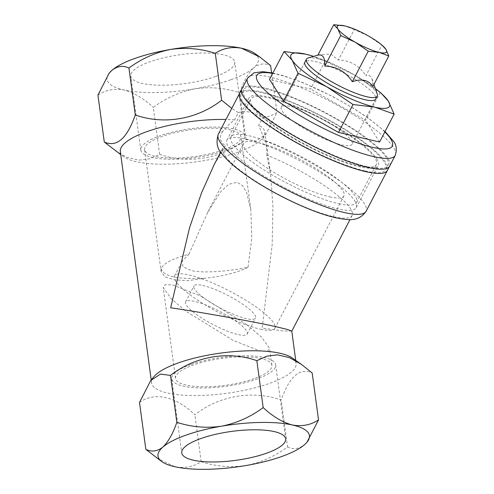 <?xml version="1.0" encoding="UTF-8"?>
<svg xmlns="http://www.w3.org/2000/svg" width="494" height="494" viewBox="0 0 494 494"><rect width="100%" height="100%" fill="white"/><g stroke="black" fill="none" stroke-linecap="round" stroke-linejoin="round"><path stroke-width="0.37" stroke-dasharray="2.47 1.85" d="M282.148 111.101A39.934 8.484 27.6 0 0 319.112 136.461A39.934 8.484 27.6 0 0 352.099 144.26A39.934 8.484 27.6 0 0 351.24 140.469A39.934 8.484 27.6 0 0 314.277 115.108A39.934 8.484 27.6 0 0 281.29 107.309A39.934 8.484 27.6 0 0 282.148 111.101A39.934 8.484 27.6 0 0 319.112 136.461A39.934 8.484 27.6 0 0 352.099 144.26A39.934 8.484 27.6 0 0 351.24 140.469A39.934 8.484 27.6 0 0 314.277 115.108A39.934 8.484 27.6 0 0 281.29 107.309A39.934 8.484 27.6 0 0 282.148 111.101M377.218 94.045A39.934 8.484 27.6 0 0 376.36 92.335A39.934 8.484 27.6 0 0 343.293 68.876A39.934 8.484 27.6 0 0 308.102 57.983M383.146 46.146L381.825 45.133L365.906 75.638C368.215 75.002 370.025 75.57 371.34 77.336L372.05 78.867L372.884 86.481M381.825 45.133L368.691 36.118L354.309 29.498L338.39 60.002C350.018 60.317 359.187 65.529 365.906 75.638M354.309 29.498L344.658 25.904M317.84 55.205L319.445 54.711L330.677 54.044L338.39 60.002M375.644 99.133L352.099 144.26L375.644 99.133A39.934 8.484 27.6 0 0 374.785 95.348A39.934 8.484 27.6 0 0 337.822 69.981A39.934 8.484 27.6 0 0 304.835 62.182L281.29 107.309L304.835 62.182M354.667 200.737A72.927 15.493 -152.4 0 1 356.23 207.653A72.927 15.493 -152.4 0 1 295.992 193.42A72.927 15.493 -152.4 0 1 228.487 147.101A72.927 15.493 -152.4 0 1 226.925 140.185A72.927 15.493 -152.4 0 1 287.168 154.418A72.927 15.493 -152.4 0 1 354.667 200.737M376.644 158.623A72.927 15.493 -152.4 0 1 378.206 165.539A72.927 15.493 -152.4 0 1 317.963 151.3A72.927 15.493 -152.4 0 1 250.464 104.981A72.927 15.493 -152.4 0 1 248.902 98.065A72.927 15.493 -152.4 0 1 309.145 112.305A72.927 15.493 -152.4 0 1 376.644 158.623M387.444 170.356A83.344 17.704 27.6 0 0 385.653 162.452A83.344 17.704 27.6 0 0 308.515 109.52A83.344 17.704 27.6 0 0 239.664 93.249M381.072 93.1L353.815 74.613L325.157 61.157L310.596 89.062L269.502 79.466M380.201 92.434L365.64 120.332L310.596 89.062M325.157 61.157L310.917 55.556M379.583 142.019L365.64 120.332M375.372 88.617A55.563 11.807 27.6 0 0 353.815 74.613A55.563 11.807 27.6 0 0 313.616 56.396M292.238 357.971A72.927 20.328 -7.7 0 1 296.141 363.399A72.927 20.328 -7.7 0 1 269.631 383.344A72.927 20.328 -7.7 0 1 194.123 395.558A72.927 20.328 -7.7 0 1 151.609 382.936A72.927 20.328 -7.7 0 1 153.93 376.669M139.499 402.462C154.48 391.588 175.889 396.318 194.852 414.769C219.151 395.743 252.428 389.815 281.197 400.029C289.453 376.428 299.784 367.413 312.189 372.982M230.704 79.781A76.397 21.298 -7.7 0 1 194.945 88.797C210.166 86.635 225.066 87.932 239.639 92.674C243.511 81.436 248.173 73.18 253.613 67.906A76.397 21.298 -7.7 0 1 230.704 79.781M202.694 285.427A34.728 7.379 -152.4 0 1 238.052 301.179A34.728 7.379 -152.4 0 1 255.497 318.142A34.728 7.379 -152.4 0 1 246.722 318.735A34.728 7.379 -152.4 0 1 211.364 302.976A34.728 7.379 -152.4 0 1 193.92 286.014A34.728 7.379 -152.4 0 1 202.694 285.427M238.429 334.629A34.728 7.379 27.6 0 0 247.198 334.043A34.728 7.379 27.6 0 0 229.753 317.08A34.728 7.379 27.6 0 0 194.395 301.321A34.728 7.379 27.6 0 0 185.627 301.914A34.728 7.379 27.6 0 0 203.071 318.877A34.728 7.379 27.6 0 0 238.429 334.629M161.075 271.527L161.174 268.668A48.616 13.554 -7.7 0 1 178.624 257.325A48.616 13.554 -7.7 0 1 188.924 254.219L182.354 260.888L182.928 266.772L191.122 270.521C201.898 273.188 225.523 271.873 248 267.353A48.616 13.554 -7.7 0 1 239.633 270.891A48.616 13.554 -7.7 0 1 204.454 278.289L188.183 280.66L174.345 279.839L164.922 276.788L161.075 271.527L144.6 149.663A48.616 13.554 172.3 0 0 172.937 158.074A48.616 13.554 172.3 0 0 223.282 149.929A48.616 13.554 172.3 0 0 240.955 136.634A48.616 13.554 172.3 0 0 212.611 128.224A48.616 13.554 172.3 0 0 162.273 136.363A48.616 13.554 172.3 0 0 144.6 149.663M188.924 254.219L207.764 212.185L220.682 191.783L228.586 184.348L237.194 182.23L242.715 185.806L246.617 192.456L250.791 209.388L251.798 238.071L248 267.353M329.665 196.853A56.606 12.023 27.6 0 0 343.96 195.896A56.606 12.023 27.6 0 0 315.524 168.244A56.606 12.023 27.6 0 0 257.887 142.562A56.606 12.023 27.6 0 0 243.591 143.526A56.606 12.023 27.6 0 0 272.027 171.171A56.606 12.023 27.6 0 0 329.665 196.853M260.597 329.226A56.606 12.023 27.6 0 0 274.892 328.263A56.606 12.023 27.6 0 0 246.457 300.618A56.606 12.023 27.6 0 0 188.819 274.936A56.606 12.023 27.6 0 0 174.524 275.893A56.606 12.023 27.6 0 0 202.96 303.544A56.606 12.023 27.6 0 0 260.597 329.226M358.471 165.774A70.84 15.048 27.6 0 0 376.36 164.57A70.84 15.048 27.6 0 0 340.774 129.971A70.84 15.048 27.6 0 0 268.643 97.831A70.84 15.048 27.6 0 0 250.748 99.035A70.84 15.048 27.6 0 0 286.335 133.633A70.84 15.048 27.6 0 0 358.471 165.774M338.693 203.682A70.84 15.048 27.6 0 0 356.582 202.478A70.84 15.048 27.6 0 0 320.995 167.88A70.84 15.048 27.6 0 0 248.865 135.733A70.84 15.048 27.6 0 0 230.97 136.937A70.84 15.048 27.6 0 0 266.556 171.542A70.84 15.048 27.6 0 0 338.693 203.682M367.493 166.725A81.609 17.339 27.6 0 0 388.105 165.342A81.609 17.339 27.6 0 0 347.109 125.482A81.609 17.339 27.6 0 0 264.012 88.451A81.609 17.339 27.6 0 0 243.4 89.84A81.609 17.339 27.6 0 0 284.396 129.7A81.609 17.339 27.6 0 0 367.493 166.725M365.294 170.936A81.609 17.339 27.6 0 0 385.907 169.553A81.609 17.339 27.6 0 0 344.911 129.694A81.609 17.339 27.6 0 0 261.814 92.668A81.609 17.339 27.6 0 0 241.202 94.051A81.609 17.339 27.6 0 0 282.198 133.911A81.609 17.339 27.6 0 0 365.294 170.936M215.668 76.434A52.438 14.616 -7.7 0 1 161.371 85.215A52.438 14.616 -7.7 0 1 130.805 76.144A52.438 14.616 -7.7 0 1 149.867 61.799A52.438 14.616 -7.7 0 1 204.164 53.019A52.438 14.616 -7.7 0 1 234.73 62.09A52.438 14.616 -7.7 0 1 215.668 76.434M225.678 150.466A52.438 14.616 -7.7 0 1 171.381 159.247A52.438 14.616 -7.7 0 1 140.815 150.176A52.438 14.616 -7.7 0 1 159.871 135.831A52.438 14.616 -7.7 0 1 214.168 127.051A52.438 14.616 -7.7 0 1 244.74 136.122A52.438 14.616 -7.7 0 1 225.678 150.466M246.92 324.762L199.743 295.622L172.727 284.982L165.231 284.6L163.242 287.582L171.529 299.074L185.911 311.195L233.082 340.335L260.103 350.975L267.594 351.351L269.582 348.369L261.295 336.877L246.92 324.762M254.2 378.632A48.616 13.554 -7.7 0 1 203.861 386.771A48.616 13.554 -7.7 0 1 175.518 378.361A48.616 13.554 -7.7 0 1 193.191 365.06A48.616 13.554 -7.7 0 1 243.536 356.921A48.616 13.554 -7.7 0 1 271.873 365.332A48.616 13.554 -7.7 0 1 254.2 378.632M190.795 364.529A52.438 14.616 172.3 0 0 171.733 378.873A52.438 14.616 172.3 0 0 202.299 387.944A52.438 14.616 172.3 0 0 256.596 379.164A52.438 14.616 172.3 0 0 275.658 364.819A52.438 14.616 172.3 0 0 245.092 355.748A52.438 14.616 172.3 0 0 190.795 364.529M241.862 89.037A83.344 17.704 -152.4 0 1 262.913 87.623A83.344 17.704 -152.4 0 1 347.776 125.439A83.344 17.704 -152.4 0 1 389.643 166.145M218.317 134.164A83.344 17.704 -152.4 0 1 222.732 131.46C226.376 126.797 230.346 122.944 234.638 119.912L238.293 112.589C242.029 111.422 245.956 111.292 250.088 112.206C254.212 113.126 258.424 115.065 262.715 118.023C267.797 117.109 272.546 115.281 276.973 112.533L271.595 72.748M291.781 331.134L283.068 330.906L262.172 328.152L272.188 244.425L272.923 206.183L270.613 174.555L266.772 155.079A72.927 15.493 -152.4 0 1 352.148 215.477A72.927 15.493 -152.4 0 1 333.734 216.718A72.927 15.493 -152.4 0 1 259.48 183.626A72.927 15.493 -152.4 0 1 222.843 148.009A72.927 15.493 -152.4 0 1 225.628 145.928L214.149 164.675M266.772 155.079C267.285 152.343 266.704 147.601 265.031 140.864L258.64 125.248L262.715 118.023M120.332 151.596A72.927 20.328 172.3 0 0 124.229 157.024A72.927 20.328 172.3 0 0 238.355 152.004A72.927 20.328 172.3 0 0 262.542 138.32A72.927 20.328 172.3 0 0 264.864 132.052A72.927 20.328 172.3 0 0 258.64 125.248M115.182 150.713L127.112 157.395L138.882 160.161L149.738 158.802L159.636 154.319C187.868 164.379 221.213 158.938 245.981 139.58L256.059 140.913L265.778 134.424L276.973 112.533M234.638 119.912A72.927 20.328 172.3 0 0 225.974 119.486M222.732 131.46C218.793 136.943 219.756 141.766 225.628 145.928M156.734 458.068L175.037 466.768C184.768 468.491 193.487 466.793 201.194 461.674L194.852 414.769M201.194 461.674C215.582 466.41 230.482 467.707 245.889 465.552C260.993 462.538 274.874 456.333 287.539 446.94L281.197 400.029M287.539 446.94C293.312 449.756 298.987 448.997 304.557 444.662L307.336 441.778M161.174 268.668C163.156 276.307 177.587 279.511 204.454 278.289M238.293 112.589L231.76 108.396M159.636 154.319L153.294 107.414C165.786 98.09 179.668 91.884 194.945 88.797A76.397 21.298 -7.7 0 1 124.099 90.013A76.397 21.298 -7.7 0 1 109.489 72.791M254.385 53.198A76.397 21.298 -7.7 0 1 253.613 67.906C259.115 63.584 264.79 62.824 270.632 65.628M245.981 139.58L239.639 92.674M97.942 95.107C105.66 89.988 114.38 88.29 124.099 90.013C133.948 92.644 143.68 98.442 153.294 107.414M247.513 78.206A83.344 17.704 -152.4 0 1 316.364 94.478A83.344 17.704 -152.4 0 1 393.502 147.41A83.344 17.704 -152.4 0 1 395.293 155.314M384.838 131.941A76.397 16.228 27.6 0 0 272.663 73.408M265.031 140.864A83.344 17.704 -152.4 0 1 366.097 211.271M372.05 78.867L373.952 84.437M319.445 54.711L317.858 55.167M356.23 207.653L378.206 165.539M226.925 140.185L248.902 98.065M385.054 131.534L368.184 117.973L353.259 108.174L332.295 96.299L302.902 82.634L284.211 75.934L272.879 73.001M247.198 334.043L255.497 318.142M274.892 328.263L343.96 195.896M356.582 202.478L376.36 164.57M385.907 169.553L388.105 165.342M140.815 150.176L130.805 76.144M175.518 378.361L163.242 287.582M171.733 378.873L181.743 452.899M352.148 215.477L350.024 219.552M262.542 138.32L265.784 134.424M124.229 157.024L120.734 154.585M295.739 360.41L296.141 363.399M151.207 379.954L151.609 382.936M264.864 132.052L270.613 174.555M222.843 148.009L220.719 152.084M275.658 364.819L285.668 438.851M271.873 365.332L269.582 348.369M244.74 136.122L234.73 62.09M250.791 209.388L240.955 136.634M241.202 94.051L243.4 89.84M230.97 136.937L250.748 99.035M174.524 275.893L182.354 260.888M207.764 212.185L243.591 143.526M185.627 301.914L193.92 286.014"/><path stroke-width="0.74" d="M317.858 55.167L308.102 57.983A39.934 8.484 27.6 0 0 306.404 59.175A39.934 8.484 27.6 0 0 307.262 62.966A39.934 8.484 27.6 0 0 344.225 88.327A39.934 8.484 27.6 0 0 377.212 96.126A39.934 8.484 27.6 0 0 377.218 94.045L373.952 84.437M324.811 66.048C324.935 62.016 324.422 58.965 323.267 56.903C321.958 55.137 320.149 54.568 317.84 55.205L333.759 24.7L337.871 28.924L340.73 35.543L324.811 66.048C336.599 66.449 345.769 71.667 352.333 81.683C361.775 78.447 368.623 80.04 372.884 86.481L388.797 55.976L385.938 49.357L381.868 45.053A27.781 5.903 27.6 0 0 368.691 36.118A27.781 5.903 27.6 0 0 345.633 26.145A27.781 5.903 27.6 0 0 344.658 25.904L333.759 24.7M340.73 35.543L355.112 42.163L368.252 51.178L352.333 81.683M368.252 51.178L379.145 52.383L388.797 55.976M344.658 25.904A27.781 5.903 27.6 0 0 337.871 28.924A27.781 5.903 27.6 0 0 355.112 42.163A27.781 5.903 27.6 0 0 379.145 52.383A27.781 5.903 27.6 0 0 385.938 49.357A27.781 5.903 27.6 0 0 381.868 45.053M306.404 59.175L304.835 62.182A39.934 8.484 27.6 0 0 305.693 65.974A39.934 8.484 27.6 0 0 342.657 91.334A39.934 8.484 27.6 0 0 375.644 99.133L377.212 96.126M241.455 101.153A83.344 17.704 27.6 0 0 318.593 154.085A83.344 17.704 27.6 0 0 387.444 170.356L395.293 155.314A83.344 17.704 -152.4 0 1 326.441 139.042A83.344 17.704 -152.4 0 1 249.303 86.11A83.344 17.704 -152.4 0 1 247.513 78.206L239.664 93.249A83.344 17.704 27.6 0 0 241.455 101.153M313.616 56.396A55.563 11.807 27.6 0 0 311.313 55.674L305.749 54.179L284.062 51.561L269.502 79.466L283.445 101.153L338.489 132.423L379.583 142.019L394.144 114.114L388.309 101.091L381.072 93.1L377.28 90.093A55.563 11.807 27.6 0 0 375.372 88.617M284.062 51.561L292.17 60.225L298.006 73.248L283.445 101.153M298.006 73.248L326.664 86.703L353.043 104.518L338.489 132.423M353.043 104.518L374.73 107.136L394.144 114.114M311.313 55.674A55.563 11.807 27.6 0 0 305.749 54.179A55.563 11.807 27.6 0 0 292.17 60.225A55.563 11.807 27.6 0 0 326.664 86.703A55.563 11.807 27.6 0 0 374.73 107.136A55.563 11.807 27.6 0 0 388.309 101.091A55.563 11.807 27.6 0 0 377.28 90.093M263.178 407.581C250.686 416.905 236.805 423.111 221.528 426.199A76.397 21.298 172.3 0 0 185.769 435.214A76.397 21.298 172.3 0 0 162.859 447.089C157.358 451.411 151.683 452.171 145.841 449.367L139.499 402.462L150.695 380.571L160.414 374.082L170.492 375.409C195.26 356.057 228.605 350.616 256.837 360.676L266.723 356.199L277.603 354.84L289.379 357.607L301.291 364.282L312.189 372.982L318.531 419.888C310.825 425.007 302.106 426.705 292.374 424.982C282.537 422.351 272.805 416.553 263.178 407.581L256.837 360.676M176.833 422.321C172.962 433.559 168.3 441.815 162.859 447.089A76.397 21.298 172.3 0 0 162.088 461.797A76.397 21.298 172.3 0 0 175.037 466.768A76.397 21.298 172.3 0 0 245.889 465.552A76.397 21.298 172.3 0 0 304.557 444.662A76.397 21.298 172.3 0 0 306.984 442.204A76.397 21.298 172.3 0 0 292.374 424.982A76.397 21.298 -7.7 0 0 221.528 426.199C206.307 428.36 191.406 427.063 176.833 422.321L170.492 375.409M150.689 380.571L153.93 376.669A72.927 20.328 -7.7 0 1 178.118 362.991A72.927 20.328 -7.7 0 1 292.238 357.971L301.291 364.282M200.805 438.561A52.438 14.616 172.3 0 0 181.743 452.899A52.438 14.616 172.3 0 0 212.309 461.976A52.438 14.616 172.3 0 0 266.606 453.196A52.438 14.616 172.3 0 0 285.668 438.851A52.438 14.616 172.3 0 0 255.102 429.78A52.438 14.616 172.3 0 0 200.805 438.561M366.097 211.271L389.643 166.145A83.344 17.704 -152.4 0 1 368.592 167.559A83.344 17.704 -152.4 0 1 283.729 129.743A83.344 17.704 -152.4 0 1 241.862 89.037L218.317 134.164A83.344 17.704 -152.4 0 0 260.184 174.87A83.344 17.704 -152.4 0 0 345.047 212.686A83.344 17.704 -152.4 0 0 366.097 211.271C358.385 222.553 347.239 219.805 336.179 217.86C312.301 212.753 272.348 193.691 246.315 175.321C235.527 167.824 227.524 160.809 222.312 154.282C217.101 149.009 215.767 142.303 218.317 134.164M220.719 152.084L214.149 164.675L201.509 192.913L189.474 228.061L170.658 307.799C198.242 311.702 256.343 322.137 276.3 326.781L287.434 329.473L291.781 331.134L295.739 360.41M225.974 119.486A72.927 20.328 172.3 0 0 146.842 131.651A72.927 20.328 172.3 0 0 120.332 151.596L151.207 379.954M231.76 108.396L221.621 100.226C197.322 119.252 164.039 125.18 135.276 114.966C127.02 138.567 116.689 147.583 104.283 142.013L120.734 154.585M145.841 449.367L162.088 461.797M306.984 442.204L318.531 419.888M109.137 73.217L109.489 72.791A76.397 21.298 -7.7 0 1 111.916 70.333A76.397 21.298 -7.7 0 1 170.584 49.437A76.397 21.298 -7.7 0 1 241.436 48.227A76.397 21.298 -7.7 0 1 254.385 53.198L259.739 56.927L241.436 48.227C231.717 46.504 222.998 48.202 215.279 53.321C200.885 48.585 185.991 47.288 170.584 49.437C155.48 52.457 141.599 58.663 128.934 68.055C123.16 65.239 117.486 65.998 111.916 70.333L109.137 73.217L97.942 95.107L104.283 142.013M221.621 100.226L215.279 53.321M135.276 114.966L128.934 68.055M271.595 72.748L270.632 65.628L259.739 56.927M272.663 73.408A76.397 16.228 27.6 0 0 258.448 82.646A76.397 16.228 27.6 0 0 341.144 136.56A76.397 16.228 27.6 0 0 390.637 138.839A76.397 16.228 27.6 0 0 384.838 131.941M395.293 155.314C397.059 149.256 396.404 144.514 393.335 141.099L385.054 131.534M272.879 73.001L262.925 71.686L253.965 72.797L247.513 78.206M350.024 219.552L291.787 331.165"/></g></svg>
